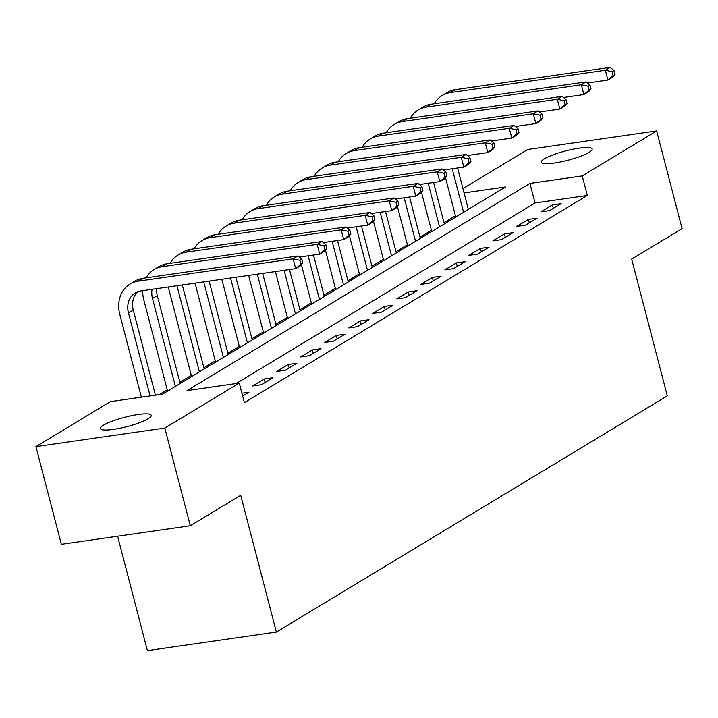 <?xml version="1.0" encoding="UTF-8"?>
<svg xmlns="http://www.w3.org/2000/svg" width="718" height="718" viewBox="0 0 718 718"><rect width="100%" height="100%" fill="white"/><g stroke="black" fill="none" stroke-linecap="round" stroke-linejoin="round"><path stroke-width="1.08" d="M589.029 152.387A26.288 4.802 165.4 0 1 560.964 161.873A26.288 4.802 165.4 0 1 541.291 162.223A26.288 4.802 165.4 0 1 544.423 158.804A26.288 4.802 165.4 0 1 572.488 149.326A26.288 4.802 165.4 0 1 592.162 148.967A26.288 4.802 165.4 0 1 589.029 152.387M148.123 418.747A26.288 4.802 165.4 0 1 120.068 428.233A26.288 4.802 165.4 0 1 100.385 428.583A26.288 4.802 165.4 0 1 103.518 425.173A26.288 4.802 165.4 0 1 131.582 415.686A26.288 4.802 165.4 0 1 151.265 415.336A26.288 4.802 165.4 0 1 148.123 418.747M117.608 536.22L147.405 650.634L276.349 632.064L667.3 395.878L631.669 259.099L682.1 228.638L656.647 130.936L582.208 175.91L529.938 183.44L187.012 390.61L239.282 383.08L164.835 428.054L35.9 446.623L110.348 401.649L162.618 394.119L505.544 186.949L464.07 192.918M276.349 632.064L240.718 495.285L190.288 525.755L61.353 544.316L35.9 446.623M455.427 215.786L444.02 222.67M431.41 230.29L420.012 237.182M407.393 244.802L395.995 251.686M383.385 259.306L371.978 266.199M359.368 273.818L347.97 280.702M335.351 288.322L323.953 295.215M311.343 302.834L299.936 309.718M287.326 317.338L275.927 324.231M263.309 331.851L251.91 338.734M239.3 346.354L227.893 353.247M215.283 360.867L203.885 367.751M191.266 375.37L179.868 382.263M167.258 389.883L159.486 394.568M462.948 188.628L527.712 149.497L656.647 130.936M239.282 383.08L244.371 402.618L587.297 195.449L535.027 202.979L236.159 383.529M242.657 396.04L248.949 392.234L241.93 393.249M261.442 384.695L272.966 377.731L264.251 378.987L252.727 385.952L261.442 384.695M285.45 370.183L296.983 363.218L288.268 364.475L276.744 371.439L285.45 370.183M309.467 355.679L320.991 348.715L312.285 349.971L300.752 356.936L309.467 355.679M333.484 341.167L345.008 334.211L336.293 335.459L324.769 342.423L333.484 341.167M357.501 326.663L369.025 319.698L360.31 320.955L348.786 327.92L357.501 326.663M381.509 312.151L393.042 305.195L384.327 306.442L372.804 313.407L381.509 312.151M405.526 297.647L417.05 290.682L408.345 291.939L396.812 298.903L405.526 297.647M429.543 283.143L441.067 276.179L432.353 277.426L420.829 284.391L429.543 283.143M453.552 268.631L465.085 261.666L456.37 262.923L444.846 269.887L453.552 268.631M477.569 254.127L489.093 247.163L480.387 248.41L468.854 255.375L477.569 254.127M501.586 239.615L513.11 232.65L504.395 233.906L492.871 240.871L501.586 239.615M525.594 225.111L537.127 218.146L528.412 219.403L516.888 226.358L525.594 225.111M549.611 210.598L561.135 203.634L552.429 204.89L540.896 211.855L549.611 210.598M190.288 525.755L164.835 428.054M587.297 195.449L582.208 175.91M535.027 202.979L529.938 183.44M265.157 382.452L264.251 378.987M289.174 367.939L288.268 364.475M313.183 353.435L312.285 349.971M337.2 338.923L336.293 335.459M361.217 324.419L360.31 320.955M385.225 309.907L384.327 306.442M409.242 295.403L408.345 291.939M433.259 280.891L432.353 277.426M457.267 266.387L456.37 262.923M481.284 251.874L480.387 248.41M505.301 237.371L504.395 233.906M529.31 222.858L528.412 219.403M553.327 208.355L552.429 204.89M302.834 263.03L301.82 259.117L299.9 260.275L300.914 264.188L302.834 263.03L300.51 265.741L295.708 268.64L293.159 258.875L138.26 281.169A30.802 25.803 -121.1 0 0 129.967 284.113A30.802 25.803 -121.1 0 0 119.762 314.242L141.365 397.18M150.071 395.923L128.468 312.994A20.535 17.196 58.9 0 1 135.28 292.908A20.535 17.196 58.9 0 1 140.809 290.943L295.708 268.64L300.914 264.188M155.429 395.151L133.279 310.086A20.535 17.196 58.9 0 1 137.82 291.688M299.9 260.275L293.159 258.875L297.97 255.967L143.061 278.27A30.802 25.803 -121.1 0 0 134.769 281.214L129.967 284.113M297.97 255.967L301.82 259.117M142.694 290.673A30.802 25.803 -121.1 0 0 143.771 299.738L167.581 391.122M175.389 386.401L152.485 298.482A20.535 17.196 58.9 0 1 152.081 289.318M180.191 383.502L157.287 295.583A20.535 17.196 58.9 0 1 156.605 288.672M326.852 248.518L325.828 244.614L323.908 245.771L324.931 249.676L326.852 248.518L324.527 251.228L319.725 254.136L317.176 244.362L162.277 266.665A30.802 25.803 -121.1 0 0 153.984 269.609A30.802 25.803 -121.1 0 0 146.068 277.839M299.316 257.071L319.725 254.136L324.931 249.676M323.908 245.771L317.176 244.362L321.978 241.463L167.079 263.766A30.802 25.803 -121.1 0 0 158.786 266.701L153.984 269.609M321.978 241.463L325.828 244.614M168.245 286.994L191.589 376.618M199.407 371.897L176.96 285.737M204.208 368.998L182.318 284.965M350.869 234.014L349.846 230.101L347.925 231.268L348.948 235.172L350.869 234.014L348.535 236.725L343.734 239.624L341.194 229.859L186.294 252.153A30.802 25.803 -121.1 0 0 177.992 255.096A30.802 25.803 -121.1 0 0 170.085 263.326M323.324 242.567L343.734 239.624L348.948 235.172M347.925 231.268L341.194 229.859L345.995 226.951L191.096 249.254A30.802 25.803 -121.1 0 0 182.803 252.197L177.992 255.096M345.995 226.951L349.846 230.101M195.036 283.134L215.606 362.105M223.415 357.385L203.75 281.878M228.216 354.486L209.109 281.106M374.877 219.502L373.863 215.597L371.942 216.755L372.956 220.668L374.877 219.502L372.552 222.212L367.751 225.12L365.202 215.346L210.302 237.649A30.802 25.803 -121.1 0 0 202.009 240.593A30.802 25.803 -121.1 0 0 194.102 248.823M347.341 228.055L367.751 225.12L372.956 220.668M371.942 216.755L365.202 215.346L370.012 212.447L215.104 234.75A30.802 25.803 -121.1 0 0 206.811 237.694L202.009 240.593M370.012 212.447L373.863 215.597M221.826 279.275L239.624 347.602M247.432 342.881L230.541 278.028M252.233 339.982L235.899 277.256M398.894 204.998L397.88 201.085L395.95 202.252L396.973 206.156L398.894 204.998L396.569 207.708L391.768 210.607L389.219 200.843L234.319 223.145A30.802 25.803 -121.1 0 0 226.026 226.08A30.802 25.803 -121.1 0 0 218.11 234.31M371.359 213.551L391.768 210.607L396.973 206.156M395.95 202.252L389.219 200.843L394.02 197.935L239.121 220.238A30.802 25.803 -121.1 0 0 230.828 223.181L226.026 226.08M394.02 197.935L397.88 201.085M248.616 275.425L263.632 333.089M271.449 328.368L257.322 274.168M276.25 325.469L262.68 273.396M422.911 190.485L421.888 186.581L419.967 187.739L420.99 191.652L422.911 190.485L420.577 193.205L415.776 196.104L413.236 186.33L258.336 208.633A30.802 25.803 -121.1 0 0 250.035 211.577A30.802 25.803 -121.1 0 0 242.128 219.807M395.367 199.039L415.776 196.104L420.99 191.652M419.967 187.739L413.236 186.33L418.038 183.431L263.138 205.734A30.802 25.803 -121.1 0 0 254.845 208.678L250.035 211.577M418.038 183.431L421.888 186.581M275.407 271.566L287.649 318.586M295.457 313.865L284.113 270.309M300.259 310.966L289.471 269.537M446.919 175.982L445.905 172.069L443.984 173.235L444.998 177.14L446.919 175.982L444.595 178.692L439.793 181.591L437.244 171.826L282.345 194.129A30.802 25.803 -121.1 0 0 274.052 197.064A30.802 25.803 -121.1 0 0 266.145 205.303M419.384 184.535L439.793 181.591L444.998 177.14M443.984 173.235L437.244 171.826L442.055 168.918L287.146 191.221A30.802 25.803 -121.1 0 0 278.853 194.165L274.052 197.064M442.055 168.918L445.905 172.069M301.407 264.691L311.666 304.073M319.474 299.361L308.13 255.805M324.276 296.453L313.488 255.034M470.936 161.469L469.922 157.565L468.001 158.723L469.016 162.636L470.936 161.469L468.612 164.189L463.81 167.088L461.261 157.314L306.362 179.617A30.802 25.803 -121.1 0 0 298.069 182.56A30.802 25.803 -121.1 0 0 290.162 190.791M443.401 170.022L463.81 167.088L469.016 162.636M468.001 158.723L461.261 157.314L466.063 154.415L311.163 176.718A30.802 25.803 -121.1 0 0 302.87 179.662L298.069 182.56M466.063 154.415L469.922 157.565M325.425 250.187L335.674 289.569M343.491 284.849L332.147 241.293M348.293 281.95L337.505 240.521M494.953 146.966L493.93 143.053L492.01 144.219L493.033 148.123L494.953 146.966L492.629 149.676L487.818 152.575L485.278 142.81L330.379 165.113A30.802 25.803 -121.1 0 0 322.077 168.057A30.802 25.803 -121.1 0 0 314.17 176.287M467.418 155.519L487.818 152.575L493.033 148.123M492.01 144.219L485.278 142.81L490.08 139.911L335.18 162.205A30.802 25.803 -121.1 0 0 326.887 165.149L322.077 168.057M490.08 139.911L493.93 143.053M349.433 235.684L359.691 275.057M367.499 270.345L356.155 226.789M372.301 267.437L361.513 226.017M518.961 132.453L517.947 128.549L516.027 129.707L517.041 133.62L518.961 132.453L516.637 135.172L511.835 138.071L509.295 128.298L354.387 150.601A30.802 25.803 -121.1 0 0 346.094 153.544A30.802 25.803 -121.1 0 0 338.187 161.774M491.426 141.006L511.835 138.071L517.041 133.62M516.027 129.707L509.295 128.298L514.097 125.399L359.197 147.702A30.802 25.803 -121.1 0 0 350.896 150.645L346.094 153.544M514.097 125.399L517.947 128.549M373.45 221.171L383.708 260.553M391.516 255.832L380.172 212.277M396.318 252.933L385.53 211.505M542.979 117.949L541.964 114.036L540.044 115.203L541.058 119.107L542.979 117.949L540.654 120.66L535.852 123.559L533.303 113.794L378.404 136.097A30.802 25.803 -121.1 0 0 370.111 139.041A30.802 25.803 -121.1 0 0 362.204 147.271M515.443 126.503L535.852 123.559L541.058 119.107M540.044 115.203L533.303 113.794L538.105 110.895L383.206 133.189A30.802 25.803 -121.1 0 0 374.913 136.133L370.111 139.041M538.105 110.895L541.964 114.036M397.467 206.667L407.725 246.041M415.534 241.329L404.189 197.773M420.335 238.421L409.547 197.001M566.996 103.437L565.972 99.533L564.052 100.691L565.075 104.604L566.996 103.437L564.671 106.156L559.86 109.055L557.321 99.281L402.421 121.584A30.802 25.803 -121.1 0 0 394.128 124.528A30.802 25.803 -121.1 0 0 386.212 132.758M539.46 111.99L559.86 109.055L565.075 104.604M564.052 100.691L557.321 99.281L562.122 96.383L407.223 118.685A30.802 25.803 -121.1 0 0 398.93 121.629L394.128 124.528M562.122 96.383L565.972 99.533M421.475 192.155L431.733 231.537M439.542 226.816L428.197 183.261M444.352 223.917L433.555 182.489M591.004 88.933L589.99 85.029L588.069 86.187L589.083 90.091L591.004 88.933L588.679 91.644L583.878 94.552L581.338 84.778L426.429 107.081A30.802 25.803 -121.1 0 0 418.136 110.025A30.802 25.803 -121.1 0 0 410.229 118.255M563.468 97.486L583.878 94.552L589.083 90.091M588.069 86.187L581.338 84.778L586.139 81.879L431.24 104.182A30.802 25.803 -121.1 0 0 422.938 107.117L418.136 110.025M586.139 81.879L589.99 85.029M445.492 177.651L455.75 217.024M463.559 212.313L452.214 168.757M468.36 209.405L457.572 167.985M615.021 74.43L614.007 70.517L612.086 71.674L613.1 75.587L615.021 74.43L612.696 77.14L607.895 80.039L605.346 70.265L450.446 92.568A30.802 25.803 -121.1 0 0 442.153 95.512A30.802 25.803 -121.1 0 0 434.246 103.742M587.486 82.974L607.895 80.039L613.1 75.587M612.086 71.674L605.346 70.265L610.147 67.366L455.248 89.669A30.802 25.803 -121.1 0 0 446.955 92.613L442.153 95.512M610.147 67.366L614.007 70.517M128.468 312.994L133.279 310.086M138.26 281.169L143.061 278.27M152.485 298.482L157.287 295.583M162.277 266.665L167.079 263.766M186.294 252.153L191.096 249.254M210.302 237.649L215.104 234.75M234.319 223.145L239.121 220.238M258.336 208.633L263.138 205.734M282.345 194.129L287.146 191.221M306.362 179.617L311.163 176.718M330.379 165.113L335.18 162.205M354.387 150.601L359.197 147.702M378.404 136.097L383.206 133.189M402.421 121.584L407.223 118.685M426.429 107.081L431.24 104.182M450.446 92.568L455.248 89.669"/></g></svg>
